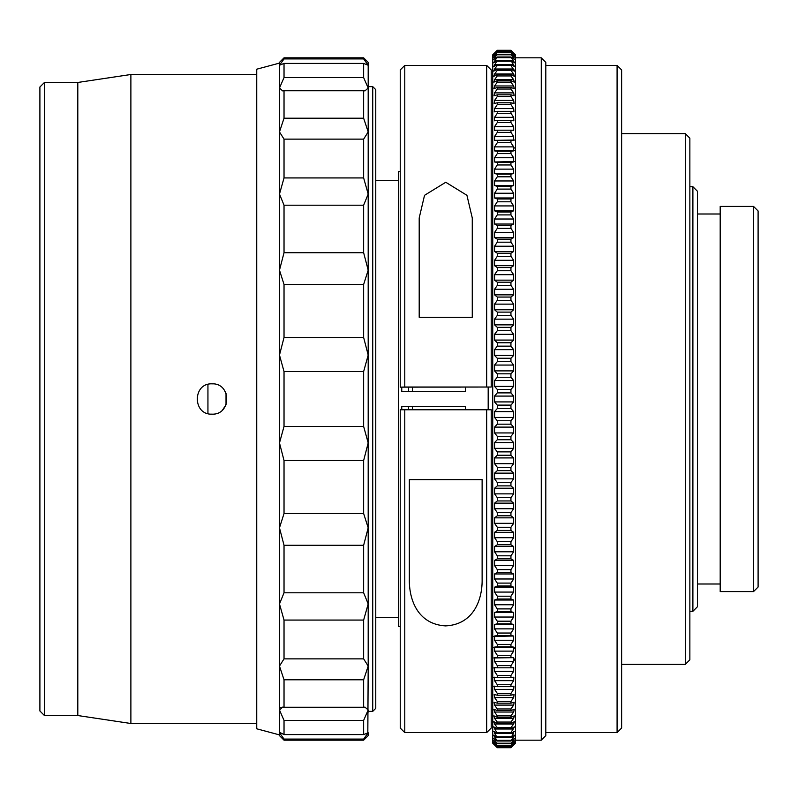 <?xml version="1.0" encoding="UTF-8"?>
<svg xmlns="http://www.w3.org/2000/svg" width="798" height="798" viewBox="0 0 798 798"><rect width="100%" height="100%" fill="white"/><g stroke="black" fill="none" stroke-linecap="round" stroke-linejoin="round"><path stroke-width="1.2" d="M372.736 86.633L375.768 89.665L375.768 708.335L372.736 711.367L372.736 86.633L368.187 86.633L368.187 85.875L368.187 355.06L363.639 337.494L363.639 284.477L368.187 270.173L363.639 252.727L363.639 205.196L284.028 205.196L284.028 252.727L363.639 252.727M400.237 171.55L398.521 171.55L398.521 626.45L400.237 626.45M398.521 180.647L375.768 180.647M398.521 617.353L375.768 617.353M372.736 711.367L368.187 711.367L368.187 712.125L368.187 710.001L364.995 707.118L363.639 707.237L363.639 679.786L284.028 679.786L284.028 707.237L363.639 707.237M207.939 413.613L207.939 384.397M282.612 90.882L279.48 87.999L282.672 90.882L284.028 90.763L284.028 118.214L363.639 118.214L363.639 90.763L284.028 90.763M363.639 90.763L364.995 90.882L368.187 87.999L363.639 77.615L363.639 63.411L284.028 63.411L284.028 77.615L363.639 77.615M284.028 252.727L279.48 270.173L279.48 65.246L284.028 63.411M363.639 63.411L368.187 65.246L368.187 87.999M363.639 740.175L363.639 739.078L368.187 732.754L368.187 735.626L363.639 740.175L284.028 740.175L279.48 735.626L279.48 732.754L279.48 734.898L256.737 728.803L256.737 69.197L279.48 63.102L279.48 65.246L279.48 62.374L284.028 57.825L284.028 58.922L363.639 58.922L363.639 57.825L284.028 57.825M284.028 592.804L363.639 592.804L363.639 545.273L284.028 545.273L284.028 592.804L279.48 603.926L279.48 442.94L284.028 460.506L284.028 513.523L363.639 513.523L363.639 460.506L284.028 460.506M363.639 739.078L284.028 739.078L284.028 740.175M284.028 720.385L284.028 734.589L363.639 734.589L363.639 720.385L284.028 720.385L279.48 710.001L279.48 527.827L284.028 545.273M363.639 658.869L363.639 620.066L284.028 620.066L284.028 658.869L363.639 658.869L368.187 666.071L367.828 732.424M284.028 139.131L284.028 177.934L363.639 177.934L363.639 139.131L284.028 139.131L279.48 131.929L279.48 194.074L284.028 205.196M284.028 371.559L284.028 426.441L363.639 426.441L363.639 371.559L284.028 371.559L279.48 355.06L279.48 194.074L284.028 177.934M280.706 707.547L282.672 707.118L279.48 710.001L279.48 732.754L284.028 739.078M284.028 734.589L279.839 732.424M284.028 513.523L279.48 527.827M279.48 603.926L284.028 620.066M284.028 658.869L279.48 666.071L284.028 679.786M284.028 707.237L282.791 707.118M284.028 118.214L279.48 131.929M284.028 77.615L279.48 87.999M284.028 58.922L279.48 65.246M284.028 426.441L279.48 442.94L279.48 355.06L284.028 337.494L363.639 337.494M363.639 545.273L368.187 527.827L368.187 603.926L363.639 592.804M363.639 620.066L368.187 603.926L368.187 666.071L363.639 679.786M368.187 732.754L363.639 734.589M363.639 720.385L368.187 710.001M363.639 205.196L368.187 194.074L363.639 177.934M363.639 139.131L368.187 131.929L363.639 118.214M363.639 57.825L368.187 62.374L368.187 65.246L363.639 58.922M363.639 460.506L368.187 442.94L368.187 527.827L363.639 513.523M368.187 603.926L368.187 527.827M368.187 270.173L368.187 194.074M363.639 371.559L368.187 355.06L368.187 442.94L363.639 426.441M363.639 284.477L284.028 284.477L284.028 337.494M279.48 270.173L284.028 284.477M212.009 414.162C192.438 415.1 192.448 382.91 212.009 383.838C231.53 382.89 231.6 415.08 212.009 414.162M39.9 710.988L39.9 87.012L44.449 82.463L44.449 715.537L39.9 710.988M256.737 74.503L130.882 74.503L130.882 723.497L256.737 723.497M130.882 723.497L77.805 715.537L77.805 82.463L130.882 74.503M77.805 82.463L44.449 82.463M77.805 715.537L44.449 715.537M222.762 409.683L225.994 404.845M226.024 404.786L226.024 393.224M400.237 728.045L400.237 409.773L404.786 409.773L404.786 732.594L400.237 728.045M486.67 65.406L491.219 69.955L491.219 387.03L486.67 387.02L486.67 65.406L404.786 65.406L404.786 387.02L400.237 387.16L491.219 387.03M486.67 409.773L491.219 409.773L491.219 728.045L486.67 732.594L486.67 409.773L404.786 409.773M465.443 479.618L426.022 479.618L465.443 479.618M460.895 387.12L430.571 387.12L460.895 387.12M419.199 217.954L419.199 317.295L472.266 317.295L472.266 217.954L466.93 195.311L445.753 182.263L424.536 195.311L419.199 217.954M486.67 387.02L404.786 387.02M400.237 387.03L400.237 69.955L404.786 65.406M409.344 479.538L409.344 579.029C408.915 598.979 417.304 624.236 445.553 625.901C473.952 624.535 482.581 599.099 482.122 579.029L482.122 479.538L409.344 479.538M482.122 479.618L409.344 479.618M541.263 57.825L545.812 62.374L545.812 735.626L541.263 740.175L541.263 57.825L515.488 57.825M617.083 65.406L621.632 69.955L621.632 728.045L617.083 732.594L617.083 65.406L545.812 65.406M685.312 133.635L689.861 138.184L689.861 659.816L685.312 664.365L685.312 133.635L621.632 133.635M692.893 186.712L697.442 191.261L697.442 606.739L692.893 611.288L692.893 186.712L689.861 186.712M753.551 206.423L758.1 210.971L758.1 587.029L753.551 591.577L753.551 206.423L720.195 206.423L720.195 591.577L753.551 591.577M493.573 59.651L494.57 58.005L493.573 59.651L497.284 56.987L493.613 62.793L497.284 60.399L493.663 66.623L497.284 64.488L497.284 65.476L494.57 68.997L513.653 68.997L514.501 71.142L510.939 65.476L510.939 64.488L514.56 66.623L510.939 60.399L514.61 62.793L510.939 56.987L514.65 59.651L510.939 54.264L514.68 57.197L510.939 52.249L514.71 55.441L510.939 50.922L514.72 54.384L510.939 50.294L514.73 54.035L510.939 50.294L497.284 50.294L493.763 54.045M493.503 54.384L497.284 50.922L493.703 55.102M494.57 68.997L493.723 71.142L497.284 69.246L497.284 70.384L494.57 74.005L493.792 76.319L497.284 74.673L497.284 75.95L494.57 79.66L493.872 82.154L497.284 80.758L497.284 82.174L494.57 85.965L493.952 88.648L497.284 87.481L497.284 89.037L494.57 92.897L494.042 95.76L497.284 94.822L497.284 96.518L494.57 100.448L494.152 103.501L497.284 102.782L497.284 104.608L494.57 108.598L494.261 111.85L497.284 111.341L497.284 113.296L494.57 117.336L494.381 120.787L497.284 120.478L497.284 122.563L494.57 126.633L494.501 130.283L497.284 130.184L497.284 132.378L494.57 136.488L494.57 140.338L497.284 140.418L497.284 142.732L494.57 146.872L494.57 150.912L497.284 151.181L497.284 153.605L494.57 157.755L494.57 161.984L497.284 162.433L497.284 164.967L494.57 169.126L494.57 173.535L497.284 174.173L497.284 176.807L494.57 180.966L494.57 185.535L497.284 186.363L497.284 189.096L494.57 193.246L494.57 197.974L497.284 198.981L497.284 201.804L494.57 205.934L494.57 210.812L497.284 211.999L497.284 214.901L494.57 219.011L494.57 224.029L497.284 225.395L497.284 228.378L494.57 232.447L494.57 237.605L497.284 239.141L497.284 242.193L494.57 246.223L494.57 251.5L497.284 253.205L497.284 256.328L494.57 260.308L494.57 265.684L497.284 267.569L497.284 270.751L494.57 274.672L494.57 280.148L497.284 282.193L497.284 285.435L494.57 289.285L494.57 294.851L497.284 297.056L497.284 300.337L494.57 304.128L494.57 309.764L497.284 312.118L497.284 315.449L494.57 319.15L494.57 324.856L497.284 327.36L497.284 330.721L494.57 334.332L494.57 340.088L497.284 342.751L497.284 346.132L494.57 349.654L494.57 355.449L497.284 358.242L497.284 361.654L494.57 365.065L494.57 370.89L497.284 373.823L497.284 377.255L494.57 380.556L494.57 386.392L497.284 389.454L497.284 392.885L494.57 396.077L494.57 401.923L497.284 405.115L497.284 408.546L494.57 411.608L494.57 417.444L497.284 420.746L497.284 424.177L494.57 427.11L494.57 432.935L497.284 436.346L497.284 439.758L494.57 442.551L494.57 448.346L497.284 451.868L497.284 455.249L494.57 457.912L494.57 463.668L497.284 467.279L497.284 470.64L494.57 473.144L494.57 478.85L497.284 482.551L497.284 485.882L494.57 488.236L494.57 493.872L497.284 497.663L497.284 500.945L494.57 503.149L494.57 508.715L497.284 512.565L497.284 515.807L494.57 517.852L494.57 523.328L497.284 527.249L497.284 530.431L494.57 532.316L494.57 537.692L497.284 541.672L497.284 544.795L494.57 546.5L494.57 551.777L497.284 555.807L497.284 558.859L494.57 560.395L494.57 565.553L497.284 569.622L497.284 572.605L494.57 573.971L494.57 578.989L497.284 583.099L497.284 586.001L494.57 587.188L494.57 592.066L497.284 596.196L497.284 599.019L494.57 600.026L494.57 604.754L497.284 608.904L497.284 611.637L494.57 612.465L494.57 617.034L497.284 621.193L497.284 623.827L494.57 624.465L494.57 628.874L497.284 633.033L497.284 635.567L494.57 636.016L494.57 640.245L497.284 644.395L497.284 646.819L494.57 647.088L494.57 651.128L497.284 655.268L497.284 657.582L494.57 657.662L494.57 661.512L497.284 665.622L497.284 667.816L494.501 667.717L494.57 671.367L497.284 675.437L497.284 677.522L494.381 677.213L494.57 680.664L497.284 684.704L497.284 686.659L494.261 686.15L494.57 689.402L497.284 693.392L497.284 695.218L494.152 694.499L494.57 697.552L497.284 701.482L497.284 703.178L494.042 702.24L494.57 705.103L497.284 708.963L497.284 710.519L493.952 709.352L494.57 712.035L497.284 715.826L497.284 717.242L493.872 715.846L494.57 718.34L497.284 722.05L497.284 723.327L493.792 721.681L494.57 723.995L497.284 727.616L497.284 728.754L493.723 726.858L497.284 733.512L493.663 731.377M514.73 54.035L515.488 54.793L515.488 743.207L510.939 747.706L514.72 743.616L510.939 747.078L514.71 742.559L510.939 745.751L514.68 740.803L510.939 743.736L514.65 738.35L510.939 741.013L514.61 735.207L510.939 737.601L513.653 733.342L513.653 731.786L510.939 733.512L510.939 732.524L514.501 726.858L510.939 728.754L510.939 727.616L513.653 723.995L514.431 721.681L510.939 723.327L510.939 722.05L513.653 718.34L514.351 715.846L510.939 717.242L510.939 715.826L513.653 712.035L514.271 709.352L510.939 710.519L510.939 708.963L513.653 705.103L514.171 702.24L510.939 703.178L510.939 701.482L513.653 697.552L514.072 694.499L510.939 695.218L510.939 693.392L513.653 689.402L513.962 686.15L510.939 686.659L510.939 684.704L513.653 680.664L513.842 677.213L510.939 677.522L510.939 675.437L513.653 671.367L513.722 667.717L510.939 667.816L510.939 665.622L513.653 661.512L513.653 657.662L510.939 657.582L510.939 655.268L513.653 651.128L513.653 647.088L510.939 646.819L510.939 644.395L513.653 640.245L513.653 636.016L510.939 635.567L510.939 633.033L513.653 628.874L513.653 624.465L510.939 623.827L510.939 621.193L513.653 617.034L513.653 612.465L510.939 611.637L510.939 608.904L513.653 604.754L513.653 600.026L510.939 599.019L510.939 596.196L513.653 592.066L513.653 587.188L510.939 586.001L510.939 583.099L513.653 578.989L513.653 573.971L510.939 572.605L510.939 569.622L513.653 565.553L513.653 560.395L510.939 558.859L510.939 555.807L513.653 551.777L513.653 546.5L510.939 544.795L510.939 541.672L513.653 537.692L513.653 532.316L510.939 530.431L510.939 527.249L513.653 523.328L513.653 517.852L510.939 515.807L510.939 512.565L513.653 508.715L513.653 503.149L510.939 500.945L510.939 497.663L513.653 493.872L513.653 488.236L510.939 485.882L510.939 482.551L513.653 478.85L513.653 473.144L510.939 470.64L510.939 467.279L513.653 463.668L513.653 457.912L510.939 455.249L510.939 451.868L513.653 448.346L513.653 442.551L510.939 439.758L510.939 436.346L513.653 432.935L513.653 427.11L510.939 424.177L510.939 420.746L513.653 417.444L513.653 411.608L510.939 408.546L510.939 405.115L513.653 401.923L513.653 396.077L510.939 392.885L510.939 389.454L513.653 386.392L513.653 380.556L510.939 377.255L510.939 373.823L513.653 370.89L513.653 365.065L510.939 361.654L510.939 358.242L513.653 355.449L513.653 349.654L510.939 346.132L510.939 342.751L513.653 340.088L513.653 334.332L510.939 330.721L510.939 327.36L513.653 324.856L513.653 319.15L510.939 315.449L510.939 312.118L513.653 309.764L513.653 304.128L510.939 300.337L510.939 297.056L513.653 294.851L513.653 289.285L510.939 285.435L510.939 282.193L513.653 280.148L513.653 274.672L510.939 270.751L510.939 267.569L513.653 265.684L513.653 260.308L510.939 256.328L510.939 253.205L513.653 251.5L513.653 246.223L510.939 242.193L510.939 239.141L513.653 237.605L513.653 232.447L510.939 228.378L510.939 225.395L513.653 224.029L513.653 219.011L510.939 214.901L510.939 211.999L513.653 210.812L513.653 205.934L510.939 201.804L510.939 198.981L513.653 197.974L513.653 193.246L510.939 189.096L510.939 186.363L513.653 185.535L513.653 180.966L510.939 176.807L510.939 174.173L513.653 173.535L513.653 169.126L510.939 164.967L510.939 162.433L513.653 161.984L513.653 157.755L510.939 153.605L510.939 151.181L513.653 150.912L513.653 146.872L510.939 142.732L510.939 140.418L513.653 140.338L513.653 136.488L510.939 132.378L510.939 130.184L513.722 130.283L513.653 126.633L510.939 122.563L510.939 120.478L513.842 120.787L513.653 117.336L510.939 113.296L510.939 111.341L513.962 111.85L513.653 108.598L510.939 104.608L510.939 102.782L514.072 103.501L513.653 100.448L510.939 96.518L510.939 94.822L514.171 95.76L513.653 92.897L510.939 89.037L510.939 87.481L514.271 88.648L513.653 85.965L510.939 82.174L510.939 80.758L514.351 82.154L513.653 79.66L510.939 75.95L510.939 74.673L514.431 76.319L513.653 74.005L510.939 70.384L510.939 69.246L514.501 71.142M493.513 55.441L497.284 52.249L493.543 57.197L497.284 54.264L494.57 58.005L495.947 58.005M493.493 54.035L497.284 50.294L492.735 54.793L492.735 743.207L494.57 745.033L493.493 743.965M497.284 747.706L494.57 745.033L497.284 747.706L510.939 747.706L497.284 747.706L493.503 743.616L497.284 747.078L510.939 747.078M494.57 731.786L494.57 733.342L497.284 737.601L493.613 735.207L497.284 741.013L493.573 738.35L497.284 743.736L493.543 740.803L497.284 745.751L493.513 742.559L497.284 747.078M514.56 731.377L513.653 731.786M541.263 740.175L515.488 740.175M617.083 732.594L545.812 732.594M685.312 664.365L621.632 664.365M692.893 611.288L689.861 611.288M720.195 214.004L697.442 214.004M720.195 583.996L697.442 583.996M492.735 148.807L491.219 148.807M488.186 387.12L488.186 409.773M492.735 649.193L491.219 649.193M412.376 409.773L412.376 406.581L465.443 406.581L465.443 409.773M408.586 409.773L408.586 406.581L412.376 406.581M401.753 409.773L401.753 406.581L408.586 406.581M465.443 387.16L465.443 391.419L412.376 391.419L412.376 387.17M412.376 391.419L408.586 391.419L408.586 387.17M408.586 391.419L401.753 391.419L401.753 387.16M510.939 389.454L497.284 389.454M497.284 392.885L510.939 392.885M510.939 746.848L497.284 746.848M510.939 747.626L497.284 747.626M497.284 743.736L510.939 743.736M510.939 743.197L497.284 743.197M497.284 745.751L510.939 745.751M510.939 745.372L497.284 745.372M497.284 737.601L510.939 737.601M510.939 736.763L497.284 736.763M497.284 741.013L510.939 741.013M510.939 740.325L497.284 740.325M497.284 728.754L510.939 728.754M510.939 727.616L497.284 727.616M497.284 733.512L510.939 733.512M510.939 732.524L497.284 732.524M497.284 717.242L510.939 717.242M510.939 715.826L497.284 715.826M497.284 723.327L510.939 723.327M510.939 722.05L497.284 722.05M497.284 703.178L510.939 703.178M510.939 701.482L497.284 701.482M497.284 710.519L510.939 710.519M510.939 708.963L497.284 708.963M497.284 686.659L510.939 686.659M510.939 684.704L497.284 684.704M497.284 695.218L510.939 695.218M510.939 693.392L497.284 693.392M510.939 665.622L497.284 665.622M497.284 667.816L510.939 667.816M497.284 657.582L510.939 657.582M510.939 655.268L497.284 655.268M510.939 541.672L497.284 541.672M497.284 544.795L510.939 544.795M497.284 515.807L510.939 515.807M510.939 512.565L497.284 512.565M497.284 530.431L510.939 530.431M510.939 527.249L497.284 527.249M497.284 485.882L510.939 485.882M510.939 482.551L497.284 482.551M497.284 500.945L510.939 500.945M510.939 497.663L497.284 497.663M497.284 455.249L510.939 455.249M510.939 451.868L497.284 451.868M497.284 470.64L510.939 470.64M510.939 467.279L497.284 467.279M510.939 420.746L497.284 420.746M497.284 424.177L510.939 424.177M497.284 408.546L510.939 408.546M510.939 405.115L497.284 405.115M510.939 569.622L497.284 569.622M497.284 572.605L510.939 572.605M497.284 439.758L510.939 439.758M510.939 436.346L497.284 436.346M497.284 558.859L510.939 558.859M510.939 555.807L497.284 555.807M510.939 596.196L497.284 596.196M497.284 599.019L510.939 599.019M510.939 583.099L497.284 583.099M497.284 586.001L510.939 586.001M510.939 621.193L497.284 621.193M497.284 623.827L510.939 623.827M510.939 608.904L497.284 608.904M497.284 611.637L510.939 611.637M510.939 644.395L497.284 644.395M497.284 646.819L510.939 646.819M510.939 633.033L497.284 633.033M497.284 635.567L510.939 635.567M497.284 677.522L510.939 677.522M510.939 675.437L497.284 675.437M510.939 140.418L497.284 140.418M497.284 142.732L510.939 142.732M497.284 122.563L510.939 122.563M510.939 120.478L497.284 120.478M497.284 132.378L510.939 132.378M510.939 130.184L497.284 130.184M497.284 104.608L510.939 104.608M510.939 102.782L497.284 102.782M497.284 113.296L510.939 113.296M510.939 111.341L497.284 111.341M497.284 89.037L510.939 89.037M510.939 87.481L497.284 87.481M497.284 96.518L510.939 96.518M510.939 94.822L497.284 94.822M497.284 75.95L510.939 75.95M510.939 74.673L497.284 74.673M497.284 82.174L510.939 82.174M510.939 80.758L497.284 80.758M497.284 65.476L510.939 65.476M510.939 64.488L497.284 64.488M497.284 70.384L510.939 70.384M510.939 69.246L497.284 69.246M497.284 57.675L510.939 57.675M510.939 56.987L497.284 56.987M497.284 61.237L510.939 61.237M510.939 60.399L497.284 60.399M497.284 52.628L510.939 52.628M510.939 52.249L497.284 52.249M497.284 54.803L510.939 54.803M510.939 54.264L497.284 54.264M497.284 50.374L510.939 50.374M510.939 162.433L497.284 162.433M497.284 164.967L510.939 164.967M497.284 51.152L510.939 51.152M510.939 50.922L497.284 50.922M497.284 153.605L510.939 153.605M510.939 151.181L497.284 151.181M510.939 186.363L497.284 186.363M497.284 189.096L510.939 189.096M510.939 174.173L497.284 174.173M497.284 176.807L510.939 176.807M510.939 211.999L497.284 211.999M497.284 214.901L510.939 214.901M510.939 198.981L497.284 198.981M497.284 201.804L510.939 201.804M510.939 239.141L497.284 239.141M497.284 242.193L510.939 242.193M510.939 225.395L497.284 225.395M497.284 228.378L510.939 228.378M510.939 267.569L497.284 267.569M497.284 270.751L510.939 270.751M510.939 253.205L497.284 253.205M497.284 256.328L510.939 256.328M510.939 297.056L497.284 297.056M497.284 300.337L510.939 300.337M510.939 282.193L497.284 282.193M497.284 285.435L510.939 285.435M510.939 327.36L497.284 327.36M497.284 330.721L510.939 330.721M510.939 312.118L497.284 312.118M497.284 315.449L510.939 315.449M510.939 358.242L497.284 358.242M497.284 361.654L510.939 361.654M510.939 342.751L497.284 342.751M497.284 346.132L510.939 346.132M497.284 377.255L510.939 377.255M510.939 373.823L497.284 373.823M510.939 747.706L514.73 743.965M513.653 738.948L513.653 739.995L512.276 739.995M493.802 657.941L513.653 657.662L514.401 660.136M493.802 647.437L513.653 647.088L514.73 648.355M514.421 161.575L494.57 161.984M494.57 146.872L513.653 146.872L514.311 148.069M514.451 150.533L494.57 150.912M514.421 140.059L494.57 140.338M493.802 636.425L513.653 636.016M493.782 667.946L494.501 667.717M493.782 677.382L494.391 677.213M493.782 686.27L494.57 686.18M513.653 401.923L494.57 401.923M513.653 396.077L494.57 396.077M513.653 370.89L494.57 370.89M513.653 365.065L494.57 365.065M513.653 349.654L494.57 349.654M513.653 355.449L494.57 355.449M513.653 340.088L494.57 340.088M513.653 334.332L494.57 334.332M513.653 319.15L494.57 319.15M513.653 324.856L494.57 324.856M513.653 309.764L494.57 309.764M513.653 304.128L494.57 304.128M513.653 289.285L494.57 289.285M513.653 294.851L494.57 294.851M513.653 280.148L494.57 280.148M513.653 274.672L494.57 274.672M513.653 260.308L494.57 260.308M513.653 265.684L494.57 265.684M513.653 251.5L494.57 251.5M513.653 246.223L494.57 246.223M513.653 232.447L494.57 232.447M513.653 237.605L494.57 237.605M513.653 224.029L494.57 224.029M513.653 219.011L494.57 219.011M513.653 205.934L494.57 205.934M513.653 210.812L494.57 210.812M513.653 197.974L494.57 197.974M513.653 193.246L494.57 193.246M513.653 180.966L494.57 180.966M513.653 185.535L494.57 185.535M513.653 173.535L494.57 173.535M513.653 169.126L494.57 169.126M513.653 157.755L494.57 157.755M513.653 54.094L513.054 54.094M495.169 54.094L494.57 54.094M513.653 55.7L512.695 55.7M495.528 55.7L494.57 55.7M513.653 58.005L512.276 58.005M513.653 60.987L511.787 60.987M496.436 60.987L494.57 60.987M513.653 64.658L511.209 64.658M497.014 64.658L494.57 64.658M513.653 74.005L494.57 74.005M513.653 79.66L494.57 79.66M513.653 85.965L494.57 85.965M513.653 92.897L494.57 92.897M513.653 100.448L494.57 100.448M513.653 108.598L494.57 108.598M513.653 117.336L494.57 117.336M513.653 126.633L494.57 126.633M513.653 136.488L494.57 136.488M513.653 651.128L494.57 651.128M513.653 640.245L494.57 640.245M513.653 628.874L494.57 628.874M513.653 624.465L494.57 624.465M513.653 612.465L494.57 612.465M513.653 617.034L494.57 617.034M513.653 604.754L494.57 604.754M513.653 600.026L494.57 600.026M513.653 587.188L494.57 587.188M513.653 592.066L494.57 592.066M513.653 578.989L494.57 578.989M513.653 573.971L494.57 573.971M513.653 551.777L494.57 551.777M513.653 546.5L494.57 546.5M513.653 560.395L494.57 560.395M513.653 565.553L494.57 565.553M513.653 432.935L494.57 432.935M513.653 427.11L494.57 427.11M513.653 411.608L494.57 411.608M513.653 417.444L494.57 417.444M513.653 442.551L494.57 442.551M513.653 448.346L494.57 448.346M513.653 463.668L494.57 463.668M513.653 457.912L494.57 457.912M513.653 473.144L494.57 473.144M513.653 478.85L494.57 478.85M513.653 493.872L494.57 493.872M513.653 488.236L494.57 488.236M513.653 503.149L494.57 503.149M513.653 508.715L494.57 508.715M513.653 523.328L494.57 523.328M513.653 517.852L494.57 517.852M513.653 532.316L494.57 532.316M513.653 537.692L494.57 537.692M513.653 671.367L494.57 671.367M513.653 661.512L494.57 661.512M513.653 680.664L494.57 680.664M513.653 689.402L494.57 689.402M513.653 697.552L494.57 697.552M513.653 705.103L494.57 705.103M513.653 712.035L494.57 712.035M513.653 718.34L494.57 718.34M513.653 723.995L494.57 723.995M513.653 729.003L494.57 729.003M513.653 733.342L511.209 733.342M497.014 733.342L494.57 733.342M513.653 737.013L511.787 737.013M496.436 737.013L494.57 737.013M495.947 739.995L494.57 739.995M513.653 742.3L512.695 742.3M495.528 742.3L494.57 742.3M513.653 743.906L513.054 743.906M495.169 743.906L494.57 743.906M513.653 386.392L494.57 386.392M513.653 380.556L494.57 380.556M486.67 732.594L404.786 732.594"/></g></svg>
